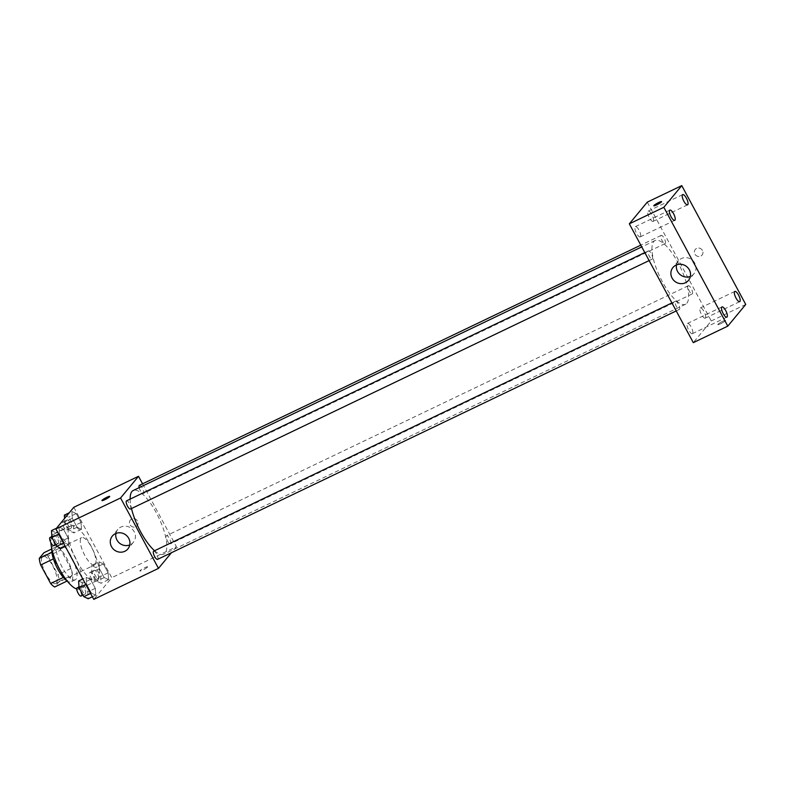 <?xml version="1.0" encoding="UTF-8"?>
<svg xmlns="http://www.w3.org/2000/svg" width="785" height="785" viewBox="0 0 785 785"><rect width="100%" height="100%" fill="white"/><g stroke="black" fill="none" stroke-linecap="round" stroke-linejoin="round"><path stroke-width="0.59" stroke-dasharray="3.92 2.94" d="M95.23 564.464A15.141 4.847 64.4 0 0 92.002 548.175A15.141 4.847 64.4 0 0 81.581 537.607A15.141 4.847 64.4 0 0 83.76 553.356A15.141 4.847 64.4 0 0 94.661 564.915A15.141 4.847 64.4 0 0 95.23 564.464M56.422 583.059A15.141 4.847 64.4 0 0 53.194 566.77A15.141 4.847 64.4 0 0 42.773 556.202A15.141 4.847 64.4 0 0 44.941 571.941A15.141 4.847 64.4 0 0 55.853 583.51A15.141 4.847 64.4 0 0 56.422 583.059M47.973 556.192L57.943 574.708A19.537 6.251 64.4 0 1 59.375 581.302L72.308 575.111A19.537 6.251 64.4 0 0 70.885 568.517L60.906 549.991L47.973 556.192A19.537 6.251 64.4 0 0 43.97 552.699M59.375 581.302L54.656 587.003M70.885 568.517L57.943 574.708M72.308 575.111L67.167 581.008A20.184 6.457 -115.6 0 0 70.974 581.862A20.184 6.457 -115.6 0 0 66.735 558.233A20.184 6.457 -115.6 0 0 53.527 545.447A20.184 6.457 -115.6 0 0 51.81 548.951L56.912 546.497A19.537 6.251 64.4 0 1 60.906 549.991M67.588 580.812A19.537 6.251 64.4 0 1 63.595 577.318L53.615 558.802A19.537 6.251 64.4 0 1 52.183 552.208L56.912 546.497M71.052 556.172A20.184 6.457 64.4 0 0 57.845 543.387A20.184 6.457 64.4 0 0 60.739 564.386A20.184 6.457 64.4 0 0 75.281 579.801A20.184 6.457 64.4 0 0 76.037 579.193A20.184 6.457 64.4 0 0 71.052 556.172M76.734 588.995A30.281 9.685 64.4 0 0 79.638 588.897A30.281 9.685 64.4 0 0 80.776 587.994A30.281 9.685 64.4 0 0 74.32 555.417A30.281 9.685 64.4 0 0 53.478 534.281A30.281 9.685 64.4 0 0 51.839 535.939M51.457 536.803A30.281 9.685 64.4 0 0 50.878 542.621M98.027 579.732A30.281 9.685 64.4 0 0 91.57 547.155A30.281 9.685 64.4 0 0 70.728 526.019A30.281 9.685 64.4 0 0 75.075 557.517A30.281 9.685 64.4 0 0 96.889 580.635A30.281 9.685 64.4 0 0 98.027 579.732M71.886 511.516L76.243 513.586L81.032 522.476L81.463 529.296L77.107 527.226L72.318 518.326L71.886 511.516L76.243 513.586L81.032 522.476L81.463 529.296L77.107 527.226L72.318 518.326L71.886 511.516L69.306 512.752M59.052 527.01L63.408 529.09L68.197 537.98L68.629 544.8L64.272 542.72L59.483 533.829L59.052 527.01L63.408 529.09L68.197 537.98L68.629 544.8L64.272 542.72L59.483 533.829L59.052 527.01L56.471 528.256M73.829 507.287L111.745 577.691L93.788 599.377M98.998 561.854L103.355 563.934L108.144 572.824L108.566 579.644L104.209 577.564L99.42 568.674L98.998 561.854L103.355 563.934L108.144 572.824L108.566 579.644L104.209 577.564L99.42 568.674L98.998 561.854L91.443 565.475L95.809 567.545L100.588 576.435L101.02 583.255L96.663 581.185L91.874 572.294L91.443 565.475M86.164 577.358L90.52 579.438L95.309 588.328L95.741 595.148L91.374 593.067L86.585 584.177L86.164 577.358L90.52 579.438L95.309 588.328L95.741 595.148L91.374 593.067L86.585 584.177L86.164 577.358L82.808 578.967M142.556 483.805L176.429 546.713L111.745 577.691M135.825 526.715A4.416 4.141 -140.4 0 0 136.394 519.68A4.416 4.141 -140.4 0 0 130.477 525.42A4.416 4.141 -140.4 0 0 137.149 525.685A4.416 4.141 -140.4 0 0 136.394 519.68A4.416 4.141 -140.4 0 0 130.477 525.42A4.416 4.141 -140.4 0 0 135.825 526.715M154.566 550.736A35.325 11.304 64.4 0 0 163.761 554.2A35.325 11.304 64.4 0 0 165.085 553.15A35.325 11.304 64.4 0 0 157.54 515.137A35.325 11.304 64.4 0 0 133.234 490.488M130.153 499.103A35.325 11.304 64.4 0 0 131.497 508.533M176.429 546.713L171.444 552.728M130.487 509.014A4.543 1.452 64.4 0 0 130.653 508.886A4.543 1.452 64.4 0 0 129.692 503.999A4.543 1.452 64.4 0 0 126.562 500.83M139.171 487.642A4.543 1.452 64.4 0 0 141.123 491.891A4.543 1.452 64.4 0 0 143.321 493.52A4.543 1.452 64.4 0 0 143.488 493.382A4.543 1.452 64.4 0 0 142.527 488.496A4.543 1.452 64.4 0 0 139.396 485.326M170.6 543.73A4.543 1.452 64.4 0 0 169.629 538.844A4.543 1.452 64.4 0 0 166.508 535.664A4.543 1.452 64.4 0 0 167.156 540.394A4.543 1.452 64.4 0 0 170.433 543.858A4.543 1.452 64.4 0 0 170.6 543.73M153.674 551.168A4.543 1.452 -115.6 0 1 156.941 554.642A4.543 1.452 -115.6 0 1 157.599 559.362M147.511 567.104A4.416 0.608 -28.3 0 0 147.619 566.819A4.416 0.608 -28.3 0 0 143.449 568.369A4.416 0.608 -28.3 0 0 139.848 571.009A4.416 0.608 -28.3 0 0 143.38 569.782A4.416 0.608 -28.3 0 0 147.511 567.104M147.501 567.104A4.416 0.608 -28.3 0 0 147.619 566.809A4.416 0.608 -28.3 0 0 143.439 568.369A4.416 0.608 -28.3 0 0 139.848 570.999A4.416 0.608 -28.3 0 0 143.38 569.782A4.416 0.608 -28.3 0 0 147.501 567.104M109.714 496.405L109.714 496.405A4.416 0.608 151.7 0 1 106.112 499.044A4.416 0.608 151.7 0 1 101.932 500.594L101.932 500.594M115.915 533.437A10.097 9.459 39.6 0 1 117.809 529.443A10.097 9.459 39.6 0 1 131.615 528.59A10.097 9.459 39.6 0 1 133.352 542.317A10.097 9.459 39.6 0 1 130.32 544.682A10.097 9.459 39.6 0 1 129.78 544.918M686.875 303.206A35.325 11.304 64.4 0 0 679.339 265.202A35.325 11.304 64.4 0 0 655.024 240.544A35.325 11.304 64.4 0 0 660.097 277.282A35.325 11.304 64.4 0 0 685.55 304.266A35.325 11.304 64.4 0 0 686.875 303.206M675.296 301.361A4.543 1.452 -115.6 0 1 675.463 301.224A4.543 1.452 -115.6 0 1 678.731 304.698A4.543 1.452 -115.6 0 1 679.388 309.418A4.543 1.452 -115.6 0 1 676.258 306.248A4.543 1.452 -115.6 0 1 675.296 301.361M665.288 243.438A4.543 1.452 64.4 0 0 664.316 238.552A4.543 1.452 64.4 0 0 661.186 235.382A4.543 1.452 64.4 0 0 661.843 240.102A4.543 1.452 64.4 0 0 665.111 243.576A4.543 1.452 64.4 0 0 665.288 243.438M692.39 293.786A4.543 1.452 64.4 0 0 691.418 288.9A4.543 1.452 64.4 0 0 688.298 285.73A4.543 1.452 64.4 0 0 688.945 290.45A4.543 1.452 64.4 0 0 692.223 293.924A4.543 1.452 64.4 0 0 692.39 293.786M652.453 258.942A4.543 1.452 64.4 0 0 651.481 254.055A4.543 1.452 64.4 0 0 648.351 250.886A4.543 1.452 64.4 0 0 649.009 255.606A4.543 1.452 64.4 0 0 652.276 259.079A4.543 1.452 64.4 0 0 652.453 258.942M647.272 202.147L711.249 320.967L693.302 342.652M653.306 221.184A5.672 1.815 -115.6 0 1 653.091 221.36A5.672 1.815 -115.6 0 1 648.999 217.023A5.672 1.815 -115.6 0 1 648.184 211.126A5.672 1.815 -115.6 0 1 652.09 215.09A5.672 1.815 -115.6 0 1 653.306 221.184M705.43 318.003A5.672 1.815 -115.6 0 1 705.224 318.17A5.672 1.815 -115.6 0 1 701.133 313.843A5.672 1.815 -115.6 0 1 700.318 307.946A5.672 1.815 -115.6 0 1 704.223 311.9A5.672 1.815 -115.6 0 1 705.43 318.003M692.596 333.507A5.672 1.815 -115.6 0 1 692.39 333.674A5.672 1.815 -115.6 0 1 688.298 329.347A5.672 1.815 -115.6 0 1 687.483 323.44A5.672 1.815 -115.6 0 1 691.389 327.404A5.672 1.815 -115.6 0 1 692.596 333.507M640.472 236.687A5.672 1.815 -115.6 0 1 640.256 236.864A5.672 1.815 -115.6 0 1 636.164 232.527A5.672 1.815 -115.6 0 1 635.359 226.63A5.672 1.815 -115.6 0 1 639.255 230.584A5.672 1.815 -115.6 0 1 640.472 236.687M745.75 304.443L711.249 320.967M725.458 320.712A4.416 0.608 -28.3 0 0 725.566 320.417A4.416 0.608 -28.3 0 0 721.395 321.978A4.416 0.608 -28.3 0 0 717.794 324.607A4.416 0.608 -28.3 0 0 721.327 323.391A4.416 0.608 -28.3 0 0 725.458 320.712A4.416 0.608 -28.3 0 0 725.566 320.417A4.416 0.608 -28.3 0 0 721.386 321.978A4.416 0.608 -28.3 0 0 717.794 324.607A4.416 0.608 -28.3 0 0 721.327 323.391A4.416 0.608 -28.3 0 0 725.458 320.702M702.438 250.454A4.416 4.141 -140.4 0 0 695.265 249.453A4.416 4.141 -140.4 0 0 696.03 255.449A4.416 4.141 -140.4 0 0 702.438 250.454A4.416 4.141 -140.4 0 0 695.265 249.453A4.416 4.141 -140.4 0 0 696.03 255.459A4.416 4.141 -140.4 0 0 702.438 250.454M676.523 264.908A10.097 9.459 39.6 0 1 678.407 260.905A10.097 9.459 39.6 0 1 694.803 263.211A10.097 9.459 39.6 0 1 693.96 273.779A10.097 9.459 39.6 0 1 690.378 276.379M661.598 201.608L661.588 201.598A4.416 0.608 151.7 0 1 661.598 201.608A4.416 0.608 151.7 0 1 657.997 204.237A4.416 0.608 151.7 0 1 653.817 205.788L653.817 205.788M78.618 580.969L82.974 583.049L87.763 591.939L88.185 598.759M85.536 593.823A4.543 1.452 64.4 0 0 84.564 588.936A4.543 1.452 64.4 0 0 81.444 585.767A4.543 1.452 64.4 0 0 82.091 590.497A4.543 1.452 64.4 0 0 85.359 593.96A4.543 1.452 64.4 0 0 85.536 593.823M90.52 579.438L82.974 583.049M95.309 588.328L87.763 591.939M95.741 595.148L92.385 596.747M91.374 593.067L90.599 593.44M86.585 584.177L85.81 584.55M81.051 596.031A4.543 1.452 64.4 0 0 81.218 595.893A4.543 1.452 64.4 0 0 80.256 591.007A4.543 1.452 64.4 0 0 77.126 587.837M51.506 530.631L55.863 532.701L60.651 541.601L61.083 548.411M58.424 543.485A4.543 1.452 64.4 0 0 57.452 538.598A4.543 1.452 64.4 0 0 54.332 535.429A4.543 1.452 64.4 0 0 54.979 540.149A4.543 1.452 64.4 0 0 58.257 543.622A4.543 1.452 64.4 0 0 58.424 543.485M63.408 529.09L55.863 532.701M68.197 537.98L60.651 541.601M68.629 544.8L65.273 546.409M64.272 542.72L63.487 543.102M59.483 533.829L58.698 534.202M53.939 545.683A4.543 1.452 64.4 0 0 54.116 545.546A4.543 1.452 64.4 0 0 53.144 540.659A4.543 1.452 64.4 0 0 50.014 537.49M98.37 578.329A4.543 1.452 64.4 0 0 97.399 573.442A4.543 1.452 64.4 0 0 94.269 570.273A4.543 1.452 64.4 0 0 94.926 574.993A4.543 1.452 64.4 0 0 98.194 578.457A4.543 1.452 64.4 0 0 98.37 578.329M103.355 563.934L95.809 567.545M108.144 572.824L100.588 576.435M108.566 579.644L101.02 583.255M104.209 577.564L96.663 581.185M99.42 568.674L91.874 572.294M94.053 580.39A4.543 1.452 64.4 0 0 93.081 575.503A4.543 1.452 64.4 0 0 89.961 572.334A4.543 1.452 64.4 0 0 90.609 577.053A4.543 1.452 64.4 0 0 93.886 580.527A4.543 1.452 64.4 0 0 94.053 580.39M64.341 515.127L68.697 517.207L73.486 526.097L73.918 532.917L69.561 530.837L64.772 521.946L64.556 518.492M71.258 527.981A4.543 1.452 64.4 0 0 70.287 523.095A4.543 1.452 64.4 0 0 67.167 519.925A4.543 1.452 64.4 0 0 67.814 524.645A4.543 1.452 64.4 0 0 71.092 528.119A4.543 1.452 64.4 0 0 71.258 527.981M76.243 513.586L68.697 517.207M81.032 522.476L73.486 526.097M81.463 529.296L73.918 532.917M77.107 527.226L69.561 530.837M72.318 518.326L64.772 521.946M66.951 530.042A4.543 1.452 64.4 0 0 65.979 525.155A4.543 1.452 64.4 0 0 62.849 521.986A4.543 1.452 64.4 0 0 63.506 526.715A4.543 1.452 64.4 0 0 66.774 530.179A4.543 1.452 64.4 0 0 66.951 530.042M55.853 583.51L94.661 564.915M42.773 556.202L81.581 537.607M57.845 543.387L53.527 545.447M75.281 579.801L70.974 581.862M70.728 526.019L53.478 534.281M96.889 580.635L79.638 588.897M117.809 529.443L112.343 536.047M133.352 542.317L127.886 548.911M655.024 240.544L641.747 246.902M685.55 304.266L163.761 554.2M676.228 310.938L679.388 309.418M671.911 302.932L675.463 301.224M661.186 235.382L640.805 245.146M665.111 243.576L143.321 493.52M688.298 285.73L166.508 535.664M692.223 293.924L170.433 543.858M648.351 250.886L644.809 252.584M652.276 259.079L649.116 260.591M682.685 194.601L648.184 211.126M687.591 204.836L653.091 221.36M734.819 291.421L700.318 307.946M739.715 301.646L705.224 318.17M721.984 306.915L687.483 323.44M726.881 317.15L692.39 333.674M669.85 210.105L635.359 226.63M674.757 220.33L640.256 236.864M678.407 260.905L672.941 267.508M693.96 273.779L688.494 280.382M81.444 585.767L78.991 586.944M85.359 593.96L82.984 595.108M54.332 535.429L51.879 536.597M58.257 543.622L55.872 544.761M94.269 570.273L89.961 572.334M98.194 578.457L93.886 580.527M67.167 519.925L62.849 521.986M71.092 528.119L66.774 530.179"/><path stroke-width="1.18" d="M50.652 583.52L40.683 564.994A19.537 6.251 64.4 0 1 39.25 558.4L43.97 552.699L51.81 548.941A20.184 6.457 -115.6 0 0 56.422 566.446A20.184 6.457 -115.6 0 0 67.167 581.008L54.656 587.003A19.537 6.251 64.4 0 1 50.652 583.52L63.349 577.436M53.409 558.9L40.683 564.994M51.908 552.336L39.25 558.4M51.839 535.939A30.281 9.685 64.4 0 0 51.457 536.803M50.878 542.621A30.281 9.685 64.4 0 0 60.474 570.901A30.281 9.685 64.4 0 0 76.734 588.995M171.444 552.728L158.482 568.389L93.788 599.377L55.882 528.962L73.829 507.287L138.513 476.299L142.556 483.805M641.747 246.902L133.234 490.488A35.325 11.304 64.4 0 0 130.153 499.103M131.497 508.533A35.325 11.304 64.4 0 0 154.566 550.736M158.482 568.389L120.566 497.975L138.513 476.299M644.809 252.584L126.562 500.83A4.543 1.452 64.4 0 0 127.219 505.55A4.543 1.452 64.4 0 0 130.487 509.014L649.116 260.591M640.805 245.146L139.396 485.326A4.543 1.452 64.4 0 0 139.171 487.642M676.228 310.938L157.599 559.362A4.543 1.452 -115.6 0 1 154.468 556.192A4.543 1.452 -115.6 0 1 153.497 551.306A4.543 1.452 -115.6 0 1 153.674 551.168L671.911 302.932M120.566 497.975L55.882 528.962M124.854 551.276A10.097 9.459 39.6 0 1 112.628 548.313A10.097 9.459 39.6 0 1 112.343 536.047A10.097 9.459 39.6 0 1 126.15 535.193A10.097 9.459 39.6 0 1 127.886 548.911A10.097 9.459 39.6 0 1 124.854 551.276M101.932 500.594A4.416 0.608 151.7 0 1 102.05 500.31A4.416 0.608 151.7 0 1 106.171 497.621A4.416 0.608 151.7 0 1 109.714 496.405A4.416 0.608 151.7 0 1 106.112 499.034A4.416 0.608 151.7 0 1 101.932 500.594A4.416 0.608 151.7 0 1 102.05 500.31A4.416 0.608 151.7 0 1 106.171 497.631A4.416 0.608 151.7 0 1 109.714 496.405M129.78 544.918A10.097 9.459 39.6 0 1 119.546 543.161A10.097 9.459 39.6 0 1 115.915 533.437M693.302 342.652L629.325 223.833L647.272 202.147L681.772 185.623L745.75 304.443L727.803 326.128L693.302 342.652M727.803 326.128L663.825 207.309L681.772 185.623M663.825 207.309L629.325 223.833M653.817 205.788A4.416 0.608 151.7 0 1 653.934 205.503A4.416 0.608 151.7 0 1 658.056 202.824A4.416 0.608 151.7 0 1 661.588 201.598A4.416 0.608 151.7 0 1 657.997 204.237A4.416 0.608 151.7 0 1 653.817 205.788A4.416 0.608 151.7 0 1 653.934 205.503A4.416 0.608 151.7 0 1 658.046 202.824A4.416 0.608 151.7 0 1 661.588 201.608M689.338 269.814A10.097 9.459 39.6 0 1 688.494 280.382A10.097 9.459 39.6 0 1 674.688 281.236A10.097 9.459 39.6 0 1 672.941 267.508A10.097 9.459 39.6 0 1 689.338 269.814M671.047 216.738A5.672 1.815 64.4 0 0 674.757 220.33A5.672 1.815 64.4 0 0 674.963 220.163A5.672 1.815 64.4 0 0 673.756 214.06A5.672 1.815 64.4 0 0 669.85 210.105A5.672 1.815 64.4 0 0 671.047 216.738M723.171 313.558A5.672 1.815 64.4 0 0 726.881 317.15A5.672 1.815 64.4 0 0 727.096 316.983A5.672 1.815 64.4 0 0 725.889 310.88A5.672 1.815 64.4 0 0 721.984 306.915A5.672 1.815 64.4 0 0 723.171 313.558M736.006 298.055A5.672 1.815 64.4 0 0 739.715 301.646A5.672 1.815 64.4 0 0 739.931 301.479A5.672 1.815 64.4 0 0 738.724 295.376A5.672 1.815 64.4 0 0 734.819 291.421A5.672 1.815 64.4 0 0 736.006 298.055M683.872 201.245A5.672 1.815 64.4 0 0 687.591 204.836A5.672 1.815 64.4 0 0 687.797 204.659A5.672 1.815 64.4 0 0 686.59 198.556A5.672 1.815 64.4 0 0 682.685 194.601A5.672 1.815 64.4 0 0 683.872 201.245M690.378 276.379A10.097 9.459 39.6 0 1 680.153 274.632A10.097 9.459 39.6 0 1 676.523 264.908M92.385 596.747L88.185 598.759L83.828 596.688L79.04 587.788L78.618 580.969L82.808 578.967M90.599 593.44L83.828 596.688M85.81 584.55L79.04 587.788M78.991 586.944L77.126 587.837A4.543 1.452 64.4 0 0 77.774 592.557A4.543 1.452 64.4 0 0 81.051 596.031L82.984 595.108M65.273 546.409L61.083 548.411L56.726 546.34L51.938 537.45L51.506 530.631L56.471 528.256M63.487 543.102L56.726 546.34M58.698 534.202L51.938 537.45M51.879 536.597L50.014 537.49A4.543 1.452 64.4 0 0 50.672 542.219A4.543 1.452 64.4 0 0 53.939 545.683L55.872 544.761M64.556 518.492L64.341 515.127L69.306 512.752"/></g></svg>
